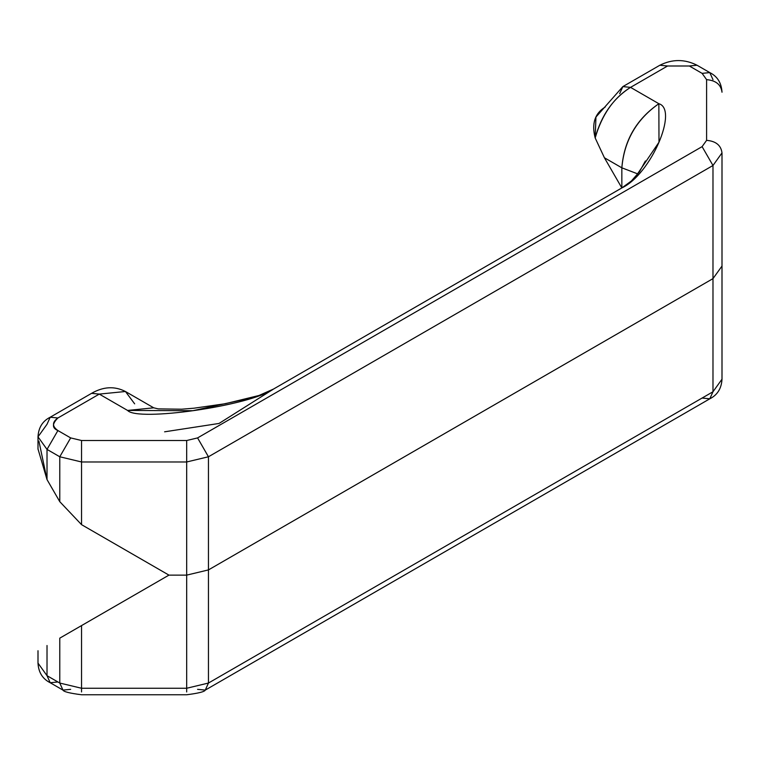 <?xml version="1.0" encoding="UTF-8"?>
<svg xmlns="http://www.w3.org/2000/svg" width="760" height="760" viewBox="0 0 760 760"><rect width="100%" height="100%" fill="white"/><g stroke="black" fill="none" stroke-linecap="round" stroke-linejoin="round"><path stroke-width="1.14" d="M57.903 681.976L50.207 682.736L47.016 675.688L47.016 645.515C35.093 652.403 35.093 652.403 47.016 645.515L47.016 675.688L38 663.119L47.016 675.688L59.774 683.05L81.548 688.256L186.684 688.256L186.684 575.12L168.948 575.12L81.548 524.656L81.548 461.976L186.684 461.976L186.684 575.12L168.948 575.12L186.684 575.12L208.449 569.914L712.984 278.625L208.449 569.914L208.449 456.769L712.984 165.49L712.984 278.625L722 266.057L712.984 278.625L712.984 165.49L208.449 456.769L186.684 461.976L186.684 575.12L208.449 569.914L712.984 278.625L208.449 569.914L208.449 456.769L197.571 437.912L702.097 146.632L712.984 165.49L722 152.912L722 266.057L712.984 278.625L712.984 391.761L712.984 278.625L722 266.057L722 152.912L712.984 165.49L702.097 146.632L706.6 140.343C715.892 141.141 721.021 145.331 722 152.912C721.021 145.331 715.892 141.141 706.6 140.343L706.6 79.648L702.097 73.359L689.339 65.996L667.565 65.996L630.553 87.371L658.853 103.712C678.614 109.392 651.149 174.144 621.841 187.939L604.418 157.766L595.175 137.959C591.48 123.7 594.833 113.382 605.226 107.017M722 91.96L722 92.216C721.021 84.635 715.892 80.446 706.6 79.648C715.892 80.446 721.021 84.635 722 92.216C721.496 82.963 717.431 76.418 709.792 72.599L702.097 73.359L709.792 72.599L697.034 65.236L689.339 65.996L697.034 65.236C684.646 59.014 672.258 59.014 659.87 65.236L667.565 65.996L659.87 65.236L622.848 86.602L630.553 87.371C613.728 97.784 601.929 114.646 595.175 137.959L604.418 157.766L621.841 187.939L273.467 389.072L621.841 187.929M70.661 689.339L62.966 690.099L59.774 683.05L59.774 638.153L59.774 683.05L81.548 688.256L81.548 691.942L81.548 688.256L186.684 688.256L186.684 691.942L186.684 688.256L208.449 683.05L712.984 391.761L208.449 683.05L205.266 690.099L208.449 683.05L208.449 569.914L186.684 575.12L208.449 569.914L208.449 683.05L186.684 688.256L186.684 575.12L168.948 575.12L81.548 625.584L81.548 688.256L81.548 625.584L168.948 575.12L81.548 524.656L59.774 501.667L47.016 479.579L38.921 441.151M134.653 403.845L125.448 391.505L99.275 394.098L127.585 410.438L192.84 410.713L255.588 396.995L273.467 389.072C249.574 405.983 137.427 421.847 127.585 410.438L99.275 394.098L57.903 417.981C51.974 423.899 51.974 428.089 57.903 430.549L70.661 437.912L81.548 440.515L186.684 440.515L186.684 461.976L186.684 440.515L197.571 437.912L208.449 456.769L186.684 461.976L81.548 461.976L81.548 524.656L59.774 501.667L59.774 456.769L81.548 461.976L81.548 440.515L186.684 440.515L197.571 437.912L702.097 146.632L706.6 140.343L706.6 79.648L702.097 73.359L689.339 65.996L667.565 65.996L630.553 87.371C613.082 98.553 601.283 115.425 595.175 137.959L595.944 117.049L622.848 86.602L619.666 93.651M637.849 173.945L621.841 167.817L621.841 187.939L621.841 167.817L604.418 157.766L621.841 167.817C624.197 140.685 636.538 119.32 658.853 103.712L630.553 87.371L622.848 86.602M59.774 501.667L47.016 479.579L47.016 449.407L59.774 456.769L59.774 501.667M260.86 395.038L225.121 403.75L194.094 408.187L181.63 409.203L158.232 408.88L153.71 407.816L127.585 410.438L153.71 407.816L125.448 391.505L99.275 394.098L57.903 417.981L50.207 417.221L47.016 424.27L38 436.838L47.016 449.407L47.016 479.579L38 448.979M99.275 394.098L91.58 393.338L99.275 394.098M621.841 167.817C624.036 140.59 636.376 119.225 658.853 103.712L658.986 142.215L634.02 179.056L621.841 187.939L626.924 184.699M267.9 391.989L273.467 389.072L219.032 423.453L164.597 431.813M125.448 391.505C114.618 385.947 103.322 386.565 91.58 393.338L50.207 417.221L57.903 417.981C52.032 422.17 52.032 426.36 57.903 430.549L47.016 449.407L38 436.838L38 449.226M47.016 449.407L57.903 430.549L70.661 437.912L59.774 456.769L47.016 449.407M59.774 456.769L70.661 437.912L81.548 440.515L81.548 461.976L59.774 456.769M712.984 79.648L709.792 72.599M59.774 638.153L81.548 625.584L59.774 638.153M712.984 391.761L722 379.192L722 266.057L722 379.192L712.984 391.761L709.792 398.81L712.984 391.761M50.207 682.736L62.966 690.099L59.774 683.05L47.016 675.688L50.207 682.736C42.569 678.899 38.504 672.362 38 663.119L38 650.721M62.966 690.099C63.584 691.714 69.778 693.272 81.548 694.764L186.684 694.764C198.512 693.253 204.706 691.695 205.266 690.099L197.571 689.339M205.266 690.099L709.792 398.81L702.097 398.05M645.392 160.977L639.454 171.779L630.382 182.125M50.207 417.221C42.569 421.049 38.504 427.595 38 436.838M709.792 398.81C717.431 394.991 721.496 388.445 722 379.192"/></g></svg>
